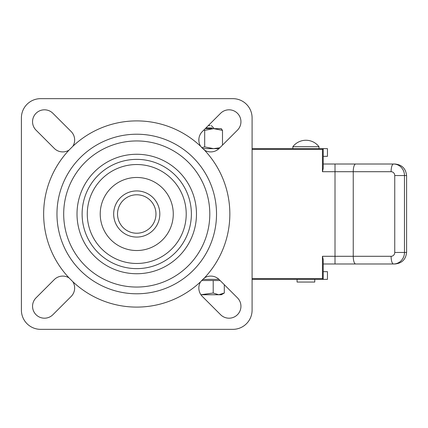 <?xml version="1.0" encoding="UTF-8"?>
<svg xmlns="http://www.w3.org/2000/svg" width="428" height="428" viewBox="0 0 428 428"><rect width="100%" height="100%" fill="white"/><g stroke="black" fill="none" stroke-linecap="round" stroke-linejoin="round"><path stroke-width="0.64" d="M56.967 214A79.779 79.779 0 0 1 136.746 134.221A79.779 79.779 0 0 1 216.525 214A79.779 79.779 0 0 1 136.746 293.779A79.779 79.779 0 0 1 56.967 214A79.779 79.779 0 0 0 136.746 293.779A79.779 79.779 0 0 0 216.525 214A79.779 79.779 0 0 0 136.746 134.221A79.779 79.779 0 0 0 56.967 214M200.641 146.29L204.456 150.105A11.92 11.92 0 0 0 219.19 148.414L237.449 130.149A11.92 11.92 0 0 0 237.449 113.297A11.92 11.92 0 0 0 220.597 113.297L202.332 131.556A11.92 11.92 0 0 0 200.641 146.29A93.101 93.101 0 0 0 72.846 146.29A11.92 11.92 0 0 0 71.16 131.556L52.895 113.297A11.92 11.92 0 0 0 32.549 121.723A11.92 11.92 0 0 0 36.043 130.149L54.303 148.414A11.92 11.92 0 0 0 69.036 150.105L72.846 146.29M204.456 277.895L200.641 281.71A11.92 11.92 0 0 0 202.332 296.444L220.597 314.703A11.92 11.92 0 0 0 237.449 314.703A11.92 11.92 0 0 0 237.449 297.851L219.19 279.586A11.92 11.92 0 0 0 204.456 277.895A93.101 93.101 0 0 0 204.456 150.105M36.043 297.851A11.92 11.92 0 0 0 39.906 317.287A11.92 11.92 0 0 0 52.895 314.703L71.16 296.444A11.92 11.92 0 0 0 72.846 281.71L69.036 277.895A11.92 11.92 0 0 0 54.303 279.586L36.043 297.851M252.092 117.877A19.223 19.223 0 0 0 232.869 98.654L40.623 98.654A19.223 19.223 0 0 0 21.4 117.877L21.4 310.123A19.223 19.223 0 0 0 40.623 329.346L232.869 329.346A19.223 19.223 0 0 0 252.092 310.123L252.092 117.877M173.27 214A36.524 36.524 0 0 1 136.746 250.524A36.524 36.524 0 0 1 100.222 214A36.524 36.524 0 0 1 136.746 177.476A36.524 36.524 0 0 1 173.27 214M63.692 214A73.054 73.054 0 0 1 136.746 140.946A73.054 73.054 0 0 1 209.8 214A73.054 73.054 0 0 1 136.746 287.054A73.054 73.054 0 0 1 63.692 214A73.054 73.054 0 0 0 136.746 287.054A73.054 73.054 0 0 0 209.8 214A73.054 73.054 0 0 0 136.746 140.946A73.054 73.054 0 0 0 63.692 214M292.848 146.713A16.462 16.462 0 0 1 318.994 146.713L292.848 146.713L292.848 148.639M318.994 146.713L318.994 148.639M202.562 148.639L218.959 148.639M252.092 148.639L327.452 148.639L327.452 156.327L323.22 156.327M323.22 271.673L327.452 271.673L327.452 279.361L252.092 279.361M218.959 279.361L202.562 279.361L218.959 279.361M297.075 279.361L297.075 282.052L314.762 282.052L314.762 279.361M155.969 214A19.223 19.223 0 0 0 136.746 194.777A19.223 19.223 0 0 0 117.523 214A19.223 19.223 0 0 0 136.746 233.223A19.223 19.223 0 0 0 155.969 214M323.22 164.015L394.873 164.015C401.881 164.657 405.787 168.504 406.6 175.55L406.6 252.45C405.803 259.486 401.892 263.327 394.873 263.985L323.22 263.985L323.22 259.646L323.22 279.361L322.45 278.596L322.45 256.292L323.22 259.646M323.22 148.639L323.22 168.354L322.45 171.708L322.45 149.404L323.22 148.639M394.873 263.985L335.006 263.985L335.006 171.708L322.45 171.708M221.335 128.646L205.247 128.646M198.902 141.219L198.902 138.758M201.711 147.746L204.68 146.922L213.588 148.639L219.842 147.756M203.798 130.091L204.68 130.363L204.68 146.922M204.68 130.363L213.588 128.646L222.49 130.363L222.49 145.113M221.201 128.646L222.49 130.363M212.095 127.929L205.964 127.929M210.057 125.57L208.324 125.57M220.115 280.517L201.492 280.517M224.304 284.706L224.304 293.025L221.009 294.437M213.208 280.517L213.208 293.025L218.756 294.742L224.304 293.025L221.335 294.742L218.756 294.742L221.335 294.742M200.919 294.742L213.208 293.025M202.107 294.742L218.756 294.742M69.036 277.895A93.101 93.101 0 0 1 69.036 150.105M200.641 281.71A93.101 93.101 0 0 1 72.846 281.71M186.217 214A49.471 49.471 0 0 0 136.746 164.529A49.471 49.471 0 0 0 87.275 214A49.471 49.471 0 0 0 136.746 263.471A49.471 49.471 0 0 0 186.217 214M82.117 214A54.629 54.629 0 0 1 136.746 159.371A54.629 54.629 0 0 1 191.375 214A54.629 54.629 0 0 1 136.746 268.629A54.629 54.629 0 0 1 82.117 214M196.479 214A59.733 59.733 0 0 0 136.746 154.267A59.733 59.733 0 0 0 77.013 214A59.733 59.733 0 0 0 136.746 273.733A59.733 59.733 0 0 0 196.479 214M159.815 214A23.069 23.069 0 0 1 136.746 237.069A23.069 23.069 0 0 1 113.677 214A23.069 23.069 0 0 1 136.746 190.931A23.069 23.069 0 0 1 159.815 214M355.679 164.015A7.688 2.434 90 0 0 353.244 171.708L391.096 171.708A3.847 3.649 90 0 1 394.744 175.55L394.744 252.45A3.847 3.649 90 0 1 391.096 256.292L353.244 256.292L353.244 171.708L335.006 171.708L335.006 164.015M406.6 175.55L404.471 175.55L404.471 252.45L406.6 252.45M252.092 278.596L322.45 278.596M322.45 256.292L353.244 256.292A7.688 2.434 -90 0 0 355.679 263.985M322.45 149.404L252.092 149.404M391.096 171.708A7.688 2.434 -90 0 1 393.53 164.015A11.535 10.941 -90 0 1 404.471 175.55L394.744 175.55M394.744 252.45L404.471 252.45A11.535 10.941 -90 0 1 393.53 263.985A7.688 2.434 -90 0 1 391.096 256.292M211.282 125.57L213.642 127.929L213.642 128.646"/></g></svg>
